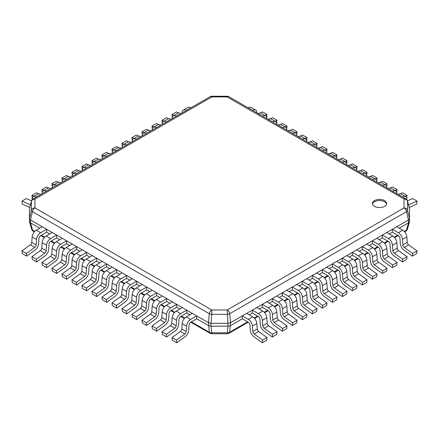 <?xml version="1.0" encoding="UTF-8"?>
<svg xmlns="http://www.w3.org/2000/svg" width="439" height="439" viewBox="0 0 439 439"><rect width="100%" height="100%" fill="white"/><g stroke="black" fill="none" stroke-linecap="round" stroke-linejoin="round"><path stroke-width="0.66" d="M374.533 206.357A7.073 4.083 0 0 0 382.243 207.246A7.073 4.083 0 0 0 386.611 203.471A7.073 4.083 0 0 0 384.537 200.585A7.073 4.083 0 0 0 376.832 199.701A7.073 4.083 0 0 0 372.464 203.471A7.073 4.083 0 0 0 374.533 206.357M409.494 221.739L409.543 208.651L407.518 201.347A3.594 2.936 180 0 0 404.001 199.021A3.594 2.074 -60 0 1 405.801 198.845L228.917 96.723A3.594 2.074 120 0 0 227.122 96.898L227.122 96.24A3.594 3.594 0 0 1 228.917 96.723M227.122 96.24L211.878 96.24L211.878 96.898A3.594 2.074 -120 0 0 210.083 96.723L33.112 198.894A3.594 2.074 60 0 1 34.911 199.07A3.594 2.936 180 0 0 31.389 201.419A3.594 2.299 -165 0 1 31.438 201.078L29.506 208.305M29.506 221.75L29.457 218.501L31.389 210.221A3.594 2.936 0 0 1 34.911 207.872A3.594 2.074 120 0 0 32.426 211.631A3.594 1.745 -166.9 0 1 31.389 210.221L31.389 201.419L29.501 208.327M29.512 221.766L31.63 229.131A3.594 2.244 -16 0 0 32.601 230.184L30.5 222.842L30.5 219.955L29.457 218.501L29.457 208.651M29.457 221.393L30.5 222.842L39.757 228.187M30.5 219.955L32.426 211.631L209.31 313.753A3.594 2.074 -60 0 1 211.79 309.994L211.79 314.346A3.594 1.416 -174.6 0 1 209.31 313.753L208.459 322.698L30.5 219.955M247.612 321.858L229.69 332.202A3.594 2.629 7.2 0 1 227.21 332.8L211.79 332.8L211.79 333.75L227.21 333.75L228.028 326.188L227.21 309.994A3.594 2.074 60 0 1 229.69 313.753A3.594 1.416 174.6 0 1 227.21 314.346L211.79 314.346L210.972 323.296L208.459 322.698L209.31 332.202L191.388 321.858M227.21 333.75A3.594 3.594 0 0 0 229.004 333.272A3.594 2.074 60 0 0 229.69 332.202L230.541 322.698L228.028 323.296L210.972 323.296L210.972 326.188L208.459 325.584L196.694 318.796L196.694 315.904L190.663 319.389A5.8 3.347 -60 0 0 186.575 326.073L186.18 331.549A2.261 1.306 120 0 1 184.781 334.035L176.385 340.071L176.692 342.76L185.082 336.724A5.8 3.347 -60 0 0 188.671 330.364L189.066 324.882A2.261 1.306 120 0 1 190.663 322.275L196.694 318.796M242.306 318.796L242.306 315.904L248.337 319.389A5.8 3.347 -120 0 1 252.425 326.073L252.82 331.549A2.261 1.306 60 0 0 254.219 334.035L262.615 340.071L262.308 342.76L253.918 336.724A5.8 3.347 -120 0 1 250.329 330.364L249.934 324.882A2.261 1.306 60 0 0 248.337 322.275L242.306 318.796L230.541 325.584L228.028 326.188L210.972 326.188L211.79 332.8A3.594 2.629 -7.2 0 1 209.31 332.202A3.594 2.074 -60 0 0 209.996 333.272L190.806 322.193M230.541 322.698L229.69 313.753L406.487 211.68A3.594 2.074 -120 0 0 404.001 207.921A3.594 2.936 0 0 1 407.518 210.243A3.594 1.772 166.2 0 1 406.487 211.68L408.5 219.955L230.541 322.698M404.665 231.852L405.801 231.199A3.594 2.074 -120 0 0 406.487 230.129L408.5 222.842L408.5 219.955L409.543 218.501L407.518 210.243L407.518 201.347A3.594 2.272 164.5 0 0 407.463 200.996A3.594 3.594 0 0 0 405.801 198.845M409.543 208.651L409.494 208.311M34.736 231.413L32.601 230.184A3.594 2.074 120 0 0 33.287 231.249A3.594 3.594 0 0 1 31.63 229.131M46.66 232.171L46.66 229.284L42.259 226.743L36.228 230.228A5.8 3.347 -60 0 0 32.14 236.906L31.745 242.388A2.261 1.306 120 0 1 30.346 244.869L34.747 247.409L26.351 253.446L26.658 256.14L35.049 250.104A5.8 3.347 -60 0 0 38.637 243.744L39.033 238.262A2.261 1.306 120 0 1 40.629 235.655L46.66 232.171L49.761 233.965M56.664 237.949L56.664 235.063L52.263 232.516L46.227 236.001A5.8 3.347 -60 0 0 42.144 242.685L41.749 248.167A2.261 1.306 120 0 1 40.35 250.647L44.751 253.188L36.355 259.224L36.656 261.913L45.052 255.877A5.8 3.347 -60 0 0 48.636 249.517L49.036 244.035A2.261 1.306 120 0 1 50.633 241.428L56.664 237.949L59.764 239.738M66.668 243.722L66.668 240.835L62.267 238.295L56.23 241.774A5.8 3.347 -60 0 0 52.148 248.458L51.747 253.94A2.261 1.306 120 0 1 50.348 256.42L54.749 258.961L46.353 264.997L46.66 267.686L55.056 261.649A5.8 3.347 -60 0 0 58.639 255.295L59.04 249.813A2.261 1.306 120 0 1 60.631 247.206L66.668 243.722L69.768 245.511M76.666 249.495L76.666 246.608L72.265 244.068L66.234 247.552A5.8 3.347 -60 0 0 62.151 254.23L61.751 259.712A2.261 1.306 120 0 1 60.352 262.193L64.752 264.733L56.357 270.77L56.664 273.464L65.06 267.428A5.8 3.347 -60 0 0 68.643 261.068L69.038 255.586A2.261 1.306 120 0 1 70.635 252.979L76.666 249.495L79.766 251.289M86.67 255.273L86.67 252.387L82.269 249.846L76.238 253.325A5.8 3.347 -60 0 0 72.15 260.009L71.755 265.491A2.261 1.306 120 0 1 70.355 267.971L74.756 270.512L66.36 276.548L66.668 279.237L75.058 273.201A5.8 3.347 -60 0 0 78.647 266.841L79.042 261.364A2.261 1.306 120 0 1 80.639 258.752L86.67 255.273L89.77 257.062M96.673 261.046L96.673 258.159L92.272 255.619L86.236 259.103A5.8 3.347 -60 0 0 82.153 265.782L81.753 271.264A2.261 1.306 120 0 1 80.353 273.744L84.754 276.285L76.364 282.321L76.666 285.01L85.062 278.974A5.8 3.347 -60 0 0 88.645 272.619L89.046 267.137A2.261 1.306 120 0 1 90.637 264.53L96.673 261.046L99.774 262.835M106.672 266.819L106.672 263.932L102.271 261.392L96.24 264.876A5.8 3.347 -60 0 0 92.157 271.554L91.756 277.036A2.261 1.306 120 0 1 90.357 279.517L94.758 282.058L86.362 288.099L86.67 290.788L95.065 284.752A5.8 3.347 -60 0 0 98.649 278.392L99.049 272.91A2.261 1.306 120 0 1 100.641 270.303L106.672 266.819L109.777 268.613M116.675 272.597L116.675 269.711L112.274 267.17L106.243 270.649A5.8 3.347 -60 0 0 102.155 277.333L101.76 282.815A2.261 1.306 120 0 1 100.361 285.295L104.762 287.836L96.366 293.872L96.673 296.561L105.069 290.525A5.8 3.347 -60 0 0 108.652 284.165L109.048 278.688A2.261 1.306 120 0 1 110.644 276.076L116.675 272.597L119.776 274.386M126.679 278.37L126.679 275.483L122.278 272.943L116.247 276.427A5.8 3.347 -60 0 0 112.159 283.106L111.764 288.588A2.261 1.306 120 0 1 110.365 291.068L114.766 293.609L106.37 299.645L106.672 302.334L115.067 296.298A5.8 3.347 -60 0 0 118.656 289.943L119.051 284.461A2.261 1.306 120 0 1 120.648 281.854L126.679 278.37L129.779 280.159M136.683 284.143L136.683 281.256L132.282 278.716L126.245 282.2A5.8 3.347 -60 0 0 122.163 288.878L121.762 294.36A2.261 1.306 120 0 1 120.363 296.841L124.764 299.382L116.373 305.423L116.675 308.112L125.071 302.076A5.8 3.347 -60 0 0 128.654 295.716L129.055 290.234A2.261 1.306 120 0 1 130.646 287.627L136.683 284.143L139.783 285.937M146.681 289.921L146.681 287.035L142.28 284.494L136.249 287.973A5.8 3.347 -60 0 0 132.166 294.657L131.766 300.139A2.261 1.306 120 0 1 130.367 302.619L134.768 305.16L126.372 311.196L126.679 313.885L135.075 307.849A5.8 3.347 -60 0 0 138.658 301.489L139.059 296.012A2.261 1.306 120 0 1 140.65 293.4L146.681 289.921L149.781 291.71M156.685 295.694L156.685 292.808L152.284 290.267L146.253 293.751A5.8 3.347 -60 0 0 142.165 300.43L141.77 305.912A2.261 1.306 120 0 1 140.37 308.392L144.771 310.933L136.375 316.969L136.683 319.658L145.073 313.622A5.8 3.347 -60 0 0 148.662 307.267L149.057 301.785A2.261 1.306 120 0 1 150.654 299.178L156.685 295.694L159.785 297.483M166.688 301.472L166.688 298.58L162.287 296.04L156.257 299.524A5.8 3.347 -60 0 0 152.168 306.208L151.773 311.685A2.261 1.306 120 0 1 150.374 314.165L154.775 316.711L146.379 322.747L146.681 325.436L155.077 319.4A5.8 3.347 -60 0 0 158.666 313.04L159.061 307.558A2.261 1.306 120 0 1 160.658 304.951L166.688 301.472L169.789 303.261M176.692 307.245L176.692 304.359L172.291 301.818L166.255 305.297A5.8 3.347 -60 0 0 162.172 311.981L161.772 317.463A2.261 1.306 120 0 1 160.372 319.943L164.773 322.484L156.383 328.52L156.685 331.209L165.08 325.173A5.8 3.347 -60 0 0 168.664 318.818L169.064 313.336A2.261 1.306 120 0 1 170.656 310.73L176.692 307.245L179.792 309.034M186.69 313.018L186.69 310.132L182.289 307.591L176.258 311.075A5.8 3.347 -60 0 0 172.176 317.754L171.775 323.236A2.261 1.306 120 0 1 170.376 325.716L174.777 328.257L166.381 334.293L166.688 336.987L175.084 330.946A5.8 3.347 -60 0 0 178.668 324.591L179.068 319.109A2.261 1.306 120 0 1 180.659 316.503L186.69 313.018L189.791 314.807M249.209 314.807L252.31 313.018L252.31 310.132L258.341 313.616L262.741 311.075A5.8 3.347 -120 0 1 266.824 317.754L267.225 323.236A2.261 1.306 60 0 0 268.624 325.716L277.02 331.752L276.713 334.441L272.312 336.987L263.916 330.946A5.8 3.347 -120 0 1 260.332 324.591L259.932 319.109A2.261 1.306 60 0 0 258.341 316.503L252.31 313.018M259.208 309.034L262.308 307.245L262.308 304.359L268.344 307.838L272.745 305.297A5.8 3.347 -120 0 1 276.828 311.981L277.228 317.463A2.261 1.306 60 0 0 278.628 319.943L287.018 325.979L286.716 328.668L282.315 331.209L273.92 325.173A5.8 3.347 -120 0 1 270.336 318.818L269.936 313.336A2.261 1.306 60 0 0 268.344 310.73L262.308 307.245M269.211 303.261L272.312 301.472L272.312 298.58L278.342 302.065L282.743 299.524A5.8 3.347 -120 0 1 286.832 306.208L287.227 311.685A2.261 1.306 60 0 0 288.626 314.165L297.022 320.207L296.72 322.895L292.319 325.436L283.923 319.4A5.8 3.347 -120 0 1 280.334 313.04L279.939 307.558A2.261 1.306 60 0 0 278.342 304.951L272.312 301.472M279.215 297.483L282.315 295.694L282.315 292.808L288.346 296.292L292.747 293.751A5.8 3.347 -120 0 1 296.835 300.43L297.23 305.912A2.261 1.306 60 0 0 298.63 308.392L307.026 314.428L306.718 317.117L302.317 319.658L293.927 313.622A5.8 3.347 -120 0 1 290.338 307.267L289.943 301.785A2.261 1.306 60 0 0 288.346 299.178L282.315 295.694M289.219 291.71L292.319 289.921L292.319 287.035L298.35 290.514L302.751 287.973A5.8 3.347 -120 0 1 306.834 294.657L307.234 300.139A2.261 1.306 60 0 0 308.633 302.619L317.029 308.655L316.722 311.344L312.321 313.885L303.925 307.849A5.8 3.347 -120 0 1 300.342 301.489L299.941 296.012A2.261 1.306 60 0 0 298.35 293.4L292.319 289.921M299.217 285.937L302.317 284.143L302.317 281.256L308.354 284.741L312.755 282.2A5.8 3.347 -120 0 1 316.837 288.878L317.238 294.36A2.261 1.306 60 0 0 318.637 296.841L327.028 302.883L326.726 305.571L322.325 308.112L313.929 302.076A5.8 3.347 -120 0 1 310.346 295.716L309.945 290.234A2.261 1.306 60 0 0 308.354 287.627L302.317 284.143M309.221 280.159L312.321 278.37L312.321 275.483L318.352 278.968L322.753 276.427A5.8 3.347 -120 0 1 326.841 283.106L327.236 288.588A2.261 1.306 60 0 0 328.635 291.068L337.031 297.104L336.729 299.793L332.328 302.334L323.933 296.298A5.8 3.347 -120 0 1 320.344 289.943L319.949 284.461A2.261 1.306 60 0 0 318.352 281.854L312.321 278.37M319.224 274.386L322.325 272.597L322.325 269.711L328.356 273.19L332.757 270.649A5.8 3.347 -120 0 1 336.845 277.333L337.24 282.815A2.261 1.306 60 0 0 338.639 285.295L347.035 291.331L346.728 294.02L342.327 296.561L333.931 290.525A5.8 3.347 -120 0 1 330.347 284.165L329.952 278.688A2.261 1.306 60 0 0 328.356 276.076L322.325 272.597M329.223 268.613L332.328 266.819L332.328 263.932L338.359 267.417L342.76 264.876A5.8 3.347 -120 0 1 346.843 271.554L347.244 277.036A2.261 1.306 60 0 0 348.643 279.517L357.039 285.553L356.731 288.247L352.33 290.788L343.935 284.752A5.8 3.347 -120 0 1 340.351 278.392L339.951 272.91A2.261 1.306 60 0 0 338.359 270.303L332.328 266.819M339.226 262.835L342.327 261.046L342.327 258.159L348.363 261.644L352.764 259.103A5.8 3.347 -120 0 1 356.847 265.782L357.247 271.264A2.261 1.306 60 0 0 358.647 273.744L367.037 279.78L366.735 282.469L362.334 285.01L353.938 278.974A5.8 3.347 -120 0 1 350.355 272.619L349.954 267.137A2.261 1.306 60 0 0 348.363 264.53L342.327 261.046M349.23 257.062L352.33 255.273L352.33 252.387L358.361 255.866L362.762 253.325A5.8 3.347 -120 0 1 366.85 260.009L367.245 265.491A2.261 1.306 60 0 0 368.645 267.971L377.041 274.007L376.733 276.696L372.332 279.237L363.942 273.201A5.8 3.347 -120 0 1 360.353 266.841L359.958 261.364A2.261 1.306 60 0 0 358.361 258.752L352.33 255.273M359.234 251.289L362.334 249.495L362.334 246.608L368.365 250.093L372.766 247.552A5.8 3.347 -120 0 1 376.849 254.23L377.249 259.712A2.261 1.306 60 0 0 378.648 262.193L387.044 268.229L386.737 270.923L382.336 273.464L373.94 267.428A5.8 3.347 -120 0 1 370.357 261.068L369.962 255.586A2.261 1.306 60 0 0 368.365 252.979L362.334 249.495M369.232 245.511L372.332 243.722L372.332 240.835L378.369 244.32L382.77 241.774A5.8 3.347 -120 0 1 386.852 248.458L387.253 253.94A2.261 1.306 60 0 0 388.652 256.42L397.048 262.456L396.741 265.145L392.34 267.686L383.944 261.649A5.8 3.347 -120 0 1 380.361 255.295L379.96 249.813A2.261 1.306 60 0 0 378.369 247.206L372.332 243.722M379.236 239.738L382.336 237.949L382.336 235.063L388.367 238.542L392.773 236.001A5.8 3.347 -120 0 1 396.856 242.685L397.251 248.167A2.261 1.306 60 0 0 398.65 250.647L407.046 256.683L406.744 259.372L402.344 261.913L393.948 255.877A5.8 3.347 -120 0 1 390.364 249.517L389.964 244.035A2.261 1.306 60 0 0 388.367 241.428L382.336 237.949M389.239 233.965L392.34 232.171L392.34 229.284L398.371 232.769L402.772 230.228A5.8 3.347 -120 0 1 406.86 236.906L407.255 242.388A2.261 1.306 60 0 0 408.654 244.869L417.05 250.905L416.743 253.599L412.342 256.14L403.951 250.104A5.8 3.347 -120 0 1 400.363 243.744L399.967 238.262A2.261 1.306 60 0 0 398.371 235.655L392.34 232.171M399.243 228.187L408.5 222.842L409.543 221.388M386.539 204.047A7.073 4.083 0 0 0 384.537 201.737A7.073 4.083 0 0 0 377.299 200.755A7.073 4.083 0 0 0 372.535 204.047M402.629 197.012L398.371 194.389A5.8 3.347 120 0 1 401.273 194.098L405.674 196.639A5.8 3.347 120 0 0 402.772 196.93M406.937 199.882L406.86 198.894A5.8 3.347 120 0 0 405.674 196.639M409.252 207.427L416.743 204.162L417.05 201.122L408.654 204.777A2.261 1.306 -60 0 1 408.528 204.826M407.425 200.859L412.649 198.582L417.05 201.122M392.625 191.239L388.367 188.611A5.8 3.347 120 0 1 391.27 188.326L395.671 190.866A5.8 3.347 120 0 0 392.773 191.152M396.9 193.709L396.856 193.116A5.8 3.347 120 0 0 395.671 190.866M404.988 196.244L407.046 195.35L406.755 198.241M400.297 193.829L402.645 192.809L407.046 195.35M382.621 185.461L378.369 182.838A5.8 3.347 120 0 1 381.266 182.553L385.667 185.093A5.8 3.347 120 0 0 382.77 185.379M386.902 187.93L386.852 187.343A5.8 3.347 120 0 0 385.667 185.093M394.985 190.471L397.048 189.571L396.757 192.469M390.298 188.057L392.647 187.03L397.048 189.571M372.623 179.688L368.365 177.065A5.8 3.347 120 0 1 371.262 176.774L375.663 179.315A5.8 3.347 120 0 0 372.766 179.606M376.898 182.158L376.849 181.57A5.8 3.347 120 0 0 375.663 179.315M384.981 184.698L387.044 183.798L386.754 186.696M380.295 182.278L382.643 181.258L387.044 183.798M362.619 173.915L358.361 171.287A5.8 3.347 120 0 1 361.264 171.001L365.665 173.542A5.8 3.347 120 0 0 362.762 173.828M366.894 176.385L366.85 175.792A5.8 3.347 120 0 0 365.665 173.542M374.983 178.92L377.041 178.025L376.75 180.917M370.291 176.505L372.64 175.485L377.041 178.025M352.616 168.137L348.363 165.514A5.8 3.347 120 0 1 351.26 165.229L355.661 167.769A5.8 3.347 120 0 0 352.764 168.055M356.896 170.606L356.847 170.019A5.8 3.347 120 0 0 355.661 167.769M364.979 173.147L367.037 172.247L366.746 175.145M360.287 170.733L362.636 169.706L367.037 172.247M342.612 162.364L338.359 159.741A5.8 3.347 120 0 1 341.257 159.45L345.658 161.991A5.8 3.347 120 0 0 342.76 162.282M346.892 164.834L346.843 164.246A5.8 3.347 120 0 0 345.658 161.991M354.975 167.374L357.039 166.474L356.748 169.372M350.289 164.954L352.638 163.934L357.039 166.474M332.614 156.591L328.356 153.963A5.8 3.347 120 0 1 331.253 153.677L335.654 156.218A5.8 3.347 120 0 0 332.757 156.503M336.889 159.061L336.845 158.468A5.8 3.347 120 0 0 335.654 156.218M344.972 161.596L347.035 160.701L346.744 163.593M340.285 159.181L342.634 158.161L347.035 160.701M322.61 150.813L318.352 148.19A5.8 3.347 120 0 1 321.255 147.905L325.656 150.445A5.8 3.347 120 0 0 322.753 150.731M326.885 153.282L326.841 152.695A5.8 3.347 120 0 0 325.656 150.445M334.973 155.823L337.031 154.923L336.74 157.821M330.282 153.409L332.63 152.382L337.031 154.923M312.606 145.04L308.354 142.417A5.8 3.347 120 0 1 311.251 142.126L315.652 144.667A5.8 3.347 120 0 0 312.755 144.958M316.887 147.509L316.837 146.922A5.8 3.347 120 0 0 315.652 144.667M324.97 150.05L327.028 149.15L326.737 152.048M320.278 147.63L322.627 146.61L327.028 149.15M302.603 139.267L298.35 136.639A5.8 3.347 120 0 1 301.247 136.353L305.648 138.894A5.8 3.347 120 0 0 302.751 139.179M306.883 141.737L306.834 141.144A5.8 3.347 120 0 0 305.648 138.894M314.966 144.272L317.029 143.377L316.738 146.269M310.28 141.857L312.628 140.837L317.029 143.377M292.604 133.489L288.346 130.866A5.8 3.347 120 0 1 291.249 130.581L295.65 133.121A5.8 3.347 120 0 0 292.747 133.407M296.879 135.958L296.835 135.371A5.8 3.347 120 0 0 295.65 133.121M304.962 138.499L307.026 137.599L306.735 140.496M300.276 136.085L302.625 135.058L307.026 137.599M282.601 127.716L278.342 125.093A5.8 3.347 120 0 1 281.245 124.802L285.646 127.343A5.8 3.347 120 0 0 282.743 127.634M286.876 130.185L286.832 129.593A5.8 3.347 120 0 0 285.646 127.343M294.964 132.721L297.022 131.826L296.731 134.724M290.272 130.306L292.621 129.285L297.022 131.826M272.597 121.938L268.344 119.315A5.8 3.347 120 0 1 271.242 119.029L275.643 121.57A5.8 3.347 120 0 0 272.745 121.855M276.877 124.413L276.828 123.82A5.8 3.347 120 0 0 275.643 121.57M284.96 126.948L287.018 126.053L286.727 128.945M280.269 124.533L282.617 123.513L287.018 126.053M262.593 116.165L258.341 113.542A5.8 3.347 120 0 1 261.238 113.251L265.639 115.797A5.8 3.347 120 0 0 262.741 116.083M266.874 118.634L266.824 118.047A5.8 3.347 120 0 0 265.639 115.797M274.957 121.175L277.02 120.275L276.729 123.172M270.27 118.76L272.619 117.734L277.02 120.275M252.595 110.392L248.337 107.764A5.8 3.347 120 0 1 251.24 107.478L255.641 110.019A5.8 3.347 120 0 0 252.738 110.31M256.87 112.861L256.826 112.269A5.8 3.347 120 0 0 255.641 110.019M264.953 115.397L267.016 114.502L266.725 117.4M260.267 112.982L262.615 111.961L267.016 114.502M190.806 107.851L186.262 110.31A5.8 3.347 60 0 0 183.359 110.019L187.76 107.478A5.8 3.347 60 0 1 190.663 107.764M178.733 112.982L176.385 111.961L171.984 114.502L172.275 117.4M183.359 110.019A5.8 3.347 60 0 0 182.174 112.269L182.13 112.861M174.047 115.397L171.984 114.502M180.808 113.624L176.258 116.083A5.8 3.347 60 0 0 173.361 115.797L177.762 113.251A5.8 3.347 60 0 1 180.659 113.542M168.73 118.76L166.381 117.734L161.98 120.275L162.271 123.172M173.361 115.797A5.8 3.347 60 0 0 172.176 118.047L172.126 118.634M164.043 121.175L161.98 120.275M170.804 119.397L166.255 121.855A5.8 3.347 60 0 0 163.357 121.57L167.758 119.029A5.8 3.347 60 0 1 170.656 119.315M158.731 124.533L156.383 123.513L151.982 126.053L152.273 128.945M163.357 121.57A5.8 3.347 60 0 0 162.172 123.82L162.123 124.413M154.04 126.948L151.982 126.053M160.8 125.175L156.257 127.634A5.8 3.347 60 0 0 153.354 127.343L157.755 124.802A5.8 3.347 60 0 1 160.658 125.093M148.728 130.306L146.379 129.285L141.978 131.826L142.269 134.724M153.354 127.343A5.8 3.347 60 0 0 152.168 129.593L152.124 130.185M144.036 132.721L141.978 131.826M150.797 130.948L146.253 133.407A5.8 3.347 60 0 0 143.35 133.121L147.751 130.581A5.8 3.347 60 0 1 150.654 130.866M138.724 136.085L136.375 135.058L131.974 137.599L132.265 140.496M143.35 133.121A5.8 3.347 60 0 0 142.165 135.371L142.121 135.958M134.038 138.499L131.974 137.599M140.798 136.727L136.249 139.179A5.8 3.347 60 0 0 133.352 138.894L137.753 136.353A5.8 3.347 60 0 1 140.65 136.639M128.72 141.857L126.372 140.837L121.971 143.377L122.261 146.269M133.352 138.894A5.8 3.347 60 0 0 132.166 141.144L132.117 141.737M124.034 144.272L121.971 143.377M130.795 142.499L126.245 144.958A5.8 3.347 60 0 0 123.348 144.667L127.749 142.126A5.8 3.347 60 0 1 130.646 142.417M118.722 147.63L116.373 146.61L111.972 149.15L112.263 152.048M123.348 144.667A5.8 3.347 60 0 0 122.163 146.922L122.113 147.509M114.03 150.05L111.972 149.15M120.791 148.272L116.247 150.731A5.8 3.347 60 0 0 113.344 150.445L117.745 147.905A5.8 3.347 60 0 1 120.648 148.19M108.718 153.409L106.37 152.382L101.969 154.923L102.26 157.821M113.344 150.445A5.8 3.347 60 0 0 112.159 152.695L112.115 153.282M104.027 155.823L101.969 154.923M110.787 154.051L106.243 156.503A5.8 3.347 60 0 0 103.346 156.218L107.747 153.677A5.8 3.347 60 0 1 110.644 153.963M98.715 159.181L96.366 158.161L91.965 160.701L92.256 163.593M103.346 156.218A5.8 3.347 60 0 0 102.155 158.468L102.111 159.061M94.028 161.596L91.965 160.701M100.789 159.823L96.24 162.282A5.8 3.347 60 0 0 93.342 161.991L97.743 159.45A5.8 3.347 60 0 1 100.641 159.741M88.711 164.954L86.362 163.934L81.961 166.474L82.252 169.372M93.342 161.991A5.8 3.347 60 0 0 92.157 164.246L92.108 164.834M84.025 167.374L81.961 166.474M90.785 165.596L86.236 168.055A5.8 3.347 60 0 0 83.339 167.769L87.74 165.229A5.8 3.347 60 0 1 90.637 165.514M78.713 170.733L76.364 169.706L71.963 172.247L72.254 175.145M83.339 167.769A5.8 3.347 60 0 0 82.153 170.019L82.104 170.606M74.021 173.147L71.963 172.247M80.781 171.375L76.238 173.828A5.8 3.347 60 0 0 73.335 173.542L77.736 171.001A5.8 3.347 60 0 1 80.639 171.287M68.709 176.505L66.36 175.485L61.959 178.025L62.25 180.917M73.335 173.542A5.8 3.347 60 0 0 72.15 175.792L72.106 176.385M64.017 178.92L61.959 178.025M70.778 177.147L66.234 179.606A5.8 3.347 60 0 0 63.337 179.315L67.738 176.774A5.8 3.347 60 0 1 70.635 177.065M58.705 182.278L56.357 181.258L51.956 183.798L52.246 186.696M63.337 179.315A5.8 3.347 60 0 0 62.151 181.57L62.102 182.158M54.019 184.698L51.956 183.798M60.78 182.92L56.23 185.379A5.8 3.347 60 0 0 53.333 185.093L57.734 182.553A5.8 3.347 60 0 1 60.631 182.838M48.702 188.057L46.353 187.03L41.952 189.571L42.243 192.469M53.333 185.093A5.8 3.347 60 0 0 52.148 187.343L52.098 187.93M44.015 190.471L41.952 189.571M50.776 188.699L46.227 191.152A5.8 3.347 60 0 0 43.329 190.866L47.73 188.326A5.8 3.347 60 0 1 50.633 188.611M38.703 193.829L36.355 192.809L31.954 195.35L32.245 198.241M43.329 190.866A5.8 3.347 60 0 0 42.144 193.116L42.1 193.709M34.012 196.244L31.954 195.35M40.772 194.472L36.228 196.93A5.8 3.347 60 0 0 33.326 196.639L37.727 194.098A5.8 3.347 60 0 1 40.629 194.389M31.515 200.832L26.351 198.582L21.95 201.122L22.257 204.162L29.742 207.427M33.326 196.639A5.8 3.347 60 0 0 32.14 198.894L32.069 199.805M30.467 204.711L21.95 201.122M30.346 244.869L21.95 250.905L22.257 253.599L26.658 256.14M32.14 236.906L36.541 239.447L36.146 244.929A2.261 1.306 120 0 1 34.747 247.409M36.541 239.447A5.8 3.347 -60 0 1 40.629 232.769L46.66 229.284M21.95 250.905L26.351 253.446M40.35 250.647L31.954 256.683L32.256 259.372L36.656 261.913M42.144 242.685L46.545 245.225L46.15 250.707A2.261 1.306 120 0 1 44.751 253.188M46.545 245.225A5.8 3.347 -60 0 1 50.633 238.542L56.664 235.063M31.954 256.683L36.355 259.224M50.348 256.42L41.952 262.456L42.259 265.145L46.66 267.686M52.148 248.458L56.549 250.998L56.148 256.48A2.261 1.306 120 0 1 54.749 258.961M56.549 250.998A5.8 3.347 -60 0 1 60.631 244.32L66.668 240.835M41.952 262.456L46.353 264.997M60.352 262.193L51.956 268.229L52.263 270.923L56.664 273.464M62.151 254.23L66.552 256.771L66.152 262.253A2.261 1.306 120 0 1 64.752 264.733M66.552 256.771A5.8 3.347 -60 0 1 70.635 250.093L76.666 246.608M51.956 268.229L56.357 270.77M70.355 267.971L61.959 274.007L62.267 276.696L66.668 279.237M72.15 260.009L76.551 262.549L76.156 268.031A2.261 1.306 120 0 1 74.756 270.512M76.551 262.549A5.8 3.347 -60 0 1 80.639 255.866L86.67 252.387M61.959 274.007L66.36 276.548M80.353 273.744L71.963 279.78L72.265 282.469L76.666 285.01M82.153 265.782L86.554 268.322L86.154 273.804A2.261 1.306 120 0 1 84.754 276.285M86.554 268.322A5.8 3.347 -60 0 1 90.637 261.644L96.673 258.159M71.963 279.78L76.364 282.321M90.357 279.517L81.961 285.553L82.269 288.247L86.67 290.788M92.157 271.554L96.558 274.095L96.157 279.577A2.261 1.306 120 0 1 94.758 282.058M96.558 274.095A5.8 3.347 -60 0 1 100.641 267.417L106.672 263.932M81.961 285.553L86.362 288.099M100.361 285.295L91.965 291.331L92.272 294.02L96.673 296.561M102.155 277.333L106.556 279.873L106.161 285.355A2.261 1.306 120 0 1 104.762 287.836M106.556 279.873A5.8 3.347 -60 0 1 110.644 273.19L116.675 269.711M91.965 291.331L96.366 293.872M110.365 291.068L101.969 297.104L102.271 299.793L106.672 302.334M112.159 283.106L116.56 285.646L116.165 291.128A2.261 1.306 120 0 1 114.766 293.609M116.56 285.646A5.8 3.347 -60 0 1 120.648 278.968L126.679 275.483M101.969 297.104L106.37 299.645M120.363 296.841L111.972 302.883L112.274 305.571L116.675 308.112M122.163 288.878L126.564 291.425L126.163 296.901A2.261 1.306 120 0 1 124.764 299.382M126.564 291.425A5.8 3.347 -60 0 1 130.646 284.741L136.683 281.256M111.972 302.883L116.373 305.423M130.367 302.619L121.971 308.655L122.278 311.344L126.679 313.885M132.166 294.657L136.567 297.198L136.167 302.68A2.261 1.306 120 0 1 134.768 305.16M136.567 297.198A5.8 3.347 -60 0 1 140.65 290.514L146.681 287.035M121.971 308.655L126.372 311.196M140.37 308.392L131.974 314.428L132.282 317.117L136.683 319.658M142.165 300.43L146.566 302.97L146.171 308.452A2.261 1.306 120 0 1 144.771 310.933M146.566 302.97A5.8 3.347 -60 0 1 150.654 296.292L156.685 292.808M131.974 314.428L136.375 316.969M150.374 314.165L141.978 320.207L142.28 322.895L146.681 325.436M152.168 306.208L156.569 308.749L156.174 314.225A2.261 1.306 120 0 1 154.775 316.711M156.569 308.749A5.8 3.347 -60 0 1 160.658 302.065L166.688 298.58M141.978 320.207L146.379 322.747M160.372 319.943L151.982 325.979L152.284 328.668L156.685 331.209M162.172 311.981L166.573 314.522L166.172 320.004A2.261 1.306 120 0 1 164.773 322.484M166.573 314.522A5.8 3.347 -60 0 1 170.656 307.838L176.692 304.359M151.982 325.979L156.383 328.52M170.376 325.716L161.98 331.752L162.287 334.441L166.688 336.987M172.176 317.754L176.577 320.294L176.176 325.776A2.261 1.306 120 0 1 174.777 328.257M176.577 320.294A5.8 3.347 -60 0 1 180.659 313.616L186.69 310.132M161.98 331.752L166.381 334.293M196.694 315.904L192.293 313.364L186.262 316.848L190.663 319.389M176.692 342.76L172.291 340.22L171.984 337.531L180.38 331.494A2.261 1.306 120 0 0 181.779 329.009L182.174 323.532A5.8 3.347 -60 0 1 186.262 316.848M171.984 337.531L176.385 340.071M252.425 326.073L256.826 323.532L257.221 329.009A2.261 1.306 60 0 0 258.62 331.494L267.016 337.531L266.709 340.22L262.308 342.76M256.826 323.532A5.8 3.347 -120 0 0 252.738 316.848L246.707 313.364L242.306 315.904M262.615 340.071L267.016 337.531M272.312 336.987L272.619 334.293L264.223 328.257A2.261 1.306 60 0 1 262.824 325.776L262.423 320.294A5.8 3.347 -120 0 0 258.341 313.616M252.31 310.132L256.711 307.591L262.741 311.075M272.619 334.293L277.02 331.752M282.315 331.209L282.617 328.52L274.227 322.484A2.261 1.306 60 0 1 272.828 320.004L272.427 314.522A5.8 3.347 -120 0 0 268.344 307.838M262.308 304.359L266.709 301.818L272.745 305.297M282.617 328.52L287.018 325.979M292.319 325.436L292.621 322.747L284.225 316.711A2.261 1.306 60 0 1 282.826 314.225L282.431 308.749A5.8 3.347 -120 0 0 278.342 302.065M272.312 298.58L276.713 296.04L282.743 299.524M292.621 322.747L297.022 320.207M302.317 319.658L302.625 316.969L294.229 310.933A2.261 1.306 60 0 1 292.829 308.452L292.434 302.97A5.8 3.347 -120 0 0 288.346 296.292M282.315 292.808L286.716 290.267L292.747 293.751M302.625 316.969L307.026 314.428M312.321 313.885L312.628 311.196L304.232 305.16A2.261 1.306 60 0 1 302.833 302.68L302.433 297.198A5.8 3.347 -120 0 0 298.35 290.514M292.319 287.035L296.72 284.494L302.751 287.973M312.628 311.196L317.029 308.655M322.325 308.112L322.627 305.423L314.236 299.382A2.261 1.306 60 0 1 312.837 296.901L312.436 291.425A5.8 3.347 -120 0 0 308.354 284.741M302.317 281.256L306.718 278.716L312.755 282.2M322.627 305.423L327.028 302.883M332.328 302.334L332.63 299.645L324.234 293.609A2.261 1.306 60 0 1 322.835 291.128L322.44 285.646A5.8 3.347 -120 0 0 318.352 278.968M312.321 275.483L316.722 272.943L322.753 276.427M332.63 299.645L337.031 297.104M342.327 296.561L342.634 293.872L334.238 287.836A2.261 1.306 60 0 1 332.839 285.355L332.444 279.873A5.8 3.347 -120 0 0 328.356 273.19M322.325 269.711L326.726 267.17L332.757 270.649M342.634 293.872L347.035 291.331M352.33 290.788L352.638 288.099L344.242 282.058A2.261 1.306 60 0 1 342.843 279.577L342.442 274.095A5.8 3.347 -120 0 0 338.359 267.417M332.328 263.932L336.729 261.392L342.76 264.876M352.638 288.099L357.039 285.553M362.334 285.01L362.636 282.321L354.246 276.285A2.261 1.306 60 0 1 352.846 273.804L352.446 268.322A5.8 3.347 -120 0 0 348.363 261.644M342.327 258.159L346.728 255.619L352.764 259.103M362.636 282.321L367.037 279.78M372.332 279.237L372.64 276.548L364.244 270.512A2.261 1.306 60 0 1 362.844 268.031L362.449 262.549A5.8 3.347 -120 0 0 358.361 255.866M352.33 252.387L356.731 249.846L362.762 253.325M372.64 276.548L377.041 274.007M382.336 273.464L382.643 270.77L374.247 264.733A2.261 1.306 60 0 1 372.848 262.253L372.448 256.771A5.8 3.347 -120 0 0 368.365 250.093M362.334 246.608L366.735 244.068L372.766 247.552M382.643 270.77L387.044 268.229M392.34 267.686L392.647 264.997L384.251 258.961A2.261 1.306 60 0 1 382.852 256.48L382.451 250.998A5.8 3.347 -120 0 0 378.369 244.32M372.332 240.835L376.733 238.295L382.77 241.774M392.647 264.997L397.048 262.456M402.344 261.913L402.645 259.224L394.249 253.188A2.261 1.306 60 0 1 392.85 250.707L392.455 245.225A5.8 3.347 -120 0 0 388.367 238.542M382.336 235.063L386.737 232.516L392.773 236.001M402.645 259.224L407.046 256.683M412.342 256.14L412.649 253.446L404.253 247.409A2.261 1.306 60 0 1 402.854 244.929L402.459 239.447A5.8 3.347 -120 0 0 398.371 232.769M392.34 229.284L396.741 226.743L402.772 230.228M412.649 253.446L417.05 250.905M404.001 199.021L227.122 96.898L211.878 96.898L34.911 199.07L34.911 207.872L211.79 309.994L227.21 309.994L404.001 207.921L404.001 199.021M184.77 318.034L181.384 316.085M174.766 312.261L171.386 310.307M164.762 306.488L161.382 304.534M154.758 300.71L151.378 298.761M144.76 294.937L141.374 292.983M134.757 289.164L131.376 287.21M124.753 283.385L121.373 281.437M114.749 277.613L111.369 275.659M104.751 271.84L101.365 269.886M94.747 266.061L91.367 264.108M84.743 260.289L81.363 258.335M74.74 254.516L71.359 252.562M64.742 248.737L61.356 246.784M54.738 242.965L51.358 241.011M44.734 237.192L41.354 235.238M409.488 221.75L407.463 229.048A3.594 2.272 15.5 0 1 406.487 230.129L404.264 231.413M397.646 235.238L394.266 237.192M387.642 241.011L384.262 242.965M377.644 246.784L374.258 248.737M367.641 252.562L364.26 254.516M357.637 258.335L354.257 260.289M347.633 264.108L344.253 266.061M337.635 269.886L334.249 271.84M327.631 275.659L324.251 277.613M317.627 281.437L314.247 283.385M307.624 287.21L304.243 289.164M297.626 292.983L294.24 294.937M287.622 298.761L284.242 300.71M277.618 304.534L274.238 306.488M267.614 310.307L264.234 312.261M257.616 316.085L254.23 318.034M31.745 242.388L36.146 244.929M36.228 230.228L40.629 232.769M41.749 248.167L46.15 250.707M46.227 236.001L50.633 238.542M51.747 253.94L56.148 256.48M56.23 241.774L60.631 244.32M61.751 259.712L66.152 262.253M66.234 247.552L70.635 250.093M71.755 265.491L76.156 268.031M76.238 253.325L80.639 255.866M81.753 271.264L86.154 273.804M86.236 259.103L90.637 261.644M91.756 277.036L96.157 279.577M96.24 264.876L100.641 267.417M101.76 282.815L106.161 285.355M106.243 270.649L110.644 273.19M111.764 288.588L116.165 291.128M116.247 276.427L120.648 278.968M121.762 294.36L126.163 296.901M126.245 282.2L130.646 284.741M131.766 300.139L136.167 302.68M136.249 287.973L140.65 290.514M141.77 305.912L146.171 308.452M146.253 293.751L150.654 296.292M151.773 311.685L156.174 314.225M156.257 299.524L160.658 302.065M161.772 317.463L166.172 320.004M166.255 305.297L170.656 307.838M171.775 323.236L176.176 325.776M176.258 311.075L180.659 313.616M182.174 323.532L186.575 326.073M181.779 329.009L186.18 331.549M180.38 331.494L184.781 334.035M252.82 331.549L257.221 329.009M248.337 319.389L252.738 316.848M254.219 334.035L258.62 331.494M262.423 320.294L266.824 317.754M262.824 325.776L267.225 323.236M264.223 328.257L268.624 325.716M272.427 314.522L276.828 311.981M272.828 320.004L277.228 317.463M274.227 322.484L278.628 319.943M282.431 308.749L286.832 306.208M282.826 314.225L287.227 311.685M284.225 316.711L288.626 314.165M292.434 302.97L296.835 300.43M292.829 308.452L297.23 305.912M294.229 310.933L298.63 308.392M302.433 297.198L306.834 294.657M302.833 302.68L307.234 300.139M304.232 305.16L308.633 302.619M312.436 291.425L316.837 288.878M312.837 296.901L317.238 294.36M314.236 299.382L318.637 296.841M322.44 285.646L326.841 283.106M322.835 291.128L327.236 288.588M324.234 293.609L328.635 291.068M332.444 279.873L336.845 277.333M332.839 285.355L337.24 282.815M334.238 287.836L338.639 285.295M342.442 274.095L346.843 271.554M342.843 279.577L347.244 277.036M344.242 282.058L348.643 279.517M352.446 268.322L356.847 265.782M352.846 273.804L357.247 271.264M354.246 276.285L358.647 273.744M362.449 262.549L366.85 260.009M362.844 268.031L367.245 265.491M364.244 270.512L368.645 267.971M372.448 256.771L376.849 254.23M372.848 262.253L377.249 259.712M374.247 264.733L378.648 262.193M382.451 250.998L386.852 248.458M382.852 256.48L387.253 253.94M384.251 258.961L388.652 256.42M392.455 245.225L396.856 242.685M392.85 250.707L397.251 248.167M394.249 253.188L398.65 250.647M402.459 239.447L406.86 236.906M402.854 244.929L407.255 242.388M404.253 247.409L408.654 244.869M211.878 96.24A3.594 3.594 0 0 0 210.083 96.723M33.112 198.894A3.594 3.594 0 0 0 31.438 201.078M409.488 208.289L407.463 200.996M184.369 318.478L180.808 316.42M174.365 312.7L170.804 310.642M164.367 306.927L160.8 304.869M154.363 301.149L150.797 299.096M144.36 295.376L140.798 293.318M134.356 289.603L130.795 287.545M124.358 283.824L120.791 281.772M114.354 278.052L110.787 275.994M104.35 272.279L100.789 270.221M94.347 266.5L90.785 264.443M84.348 260.728L80.781 258.67M74.345 254.955L70.778 252.897M64.341 249.176L60.78 247.119M54.337 243.404L50.776 241.346M44.339 237.631L40.772 235.573M34.335 231.852L33.287 231.249M209.996 333.272A3.594 3.594 0 0 0 211.79 333.75M398.228 235.573L394.661 237.631M388.224 241.346L384.663 243.404M378.22 247.119L374.659 249.176M368.222 252.897L364.655 254.955M358.219 258.67L354.652 260.728M348.215 264.443L344.653 266.5M338.211 270.221L334.65 272.279M328.213 275.994L324.646 278.052M318.209 281.772L314.642 283.824M308.205 287.545L304.644 289.603M298.202 293.318L294.64 295.376M288.204 299.096L284.637 301.149M278.2 304.869L274.633 306.927M268.196 310.642L264.635 312.7M258.192 316.42L254.631 318.478M248.194 322.193L229.004 333.272M405.801 231.199A3.594 3.594 0 0 0 407.463 229.048"/></g></svg>
